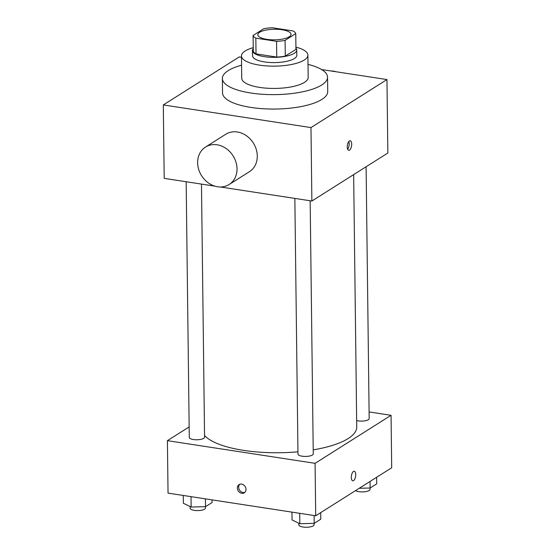<?xml version="1.0" encoding="UTF-8"?>
<svg xmlns="http://www.w3.org/2000/svg" width="555" height="555" viewBox="0 0 555 555"><rect width="100%" height="100%" fill="white"/><g stroke="black" fill="none" stroke-linecap="round" stroke-linejoin="round"><path stroke-width="0.83" d="M282.023 29.741A16.608 5.307 179.3 0 1 291.028 34.341A16.608 5.307 179.3 0 1 274.489 39.849A16.608 5.307 179.3 0 1 257.818 34.743A16.608 5.307 179.3 0 1 282.023 29.741M263.757 28.721L253.094 35.458A21.437 6.847 179.3 0 0 255.834 38.156L276.556 41.334A21.437 6.847 179.3 0 0 285.09 40.362L295.753 33.626A21.437 6.847 179.3 0 0 293.012 30.927L272.297 27.75A21.437 6.847 179.3 0 0 263.757 28.721M285.09 40.362L285.284 56.104L295.947 49.367L295.753 33.626M285.284 56.104A21.437 6.847 179.3 0 1 276.744 57.068L276.556 41.334M253.094 35.458L253.288 51.192A21.437 6.847 179.3 0 0 256.022 53.891L276.744 57.068M253.253 48.646A22.145 7.076 -0.7 0 0 252.47 50.547A22.145 7.076 -0.7 0 0 269.446 57.214A22.145 7.076 -0.7 0 0 294.31 53.301A22.145 7.076 -0.7 0 0 296.758 50.005A22.145 7.076 -0.7 0 0 295.933 48.125M296.758 50.005L296.821 55.257A22.145 7.076 179.3 0 1 294.372 58.546A22.145 7.076 179.3 0 1 269.508 62.458A22.145 7.076 179.3 0 1 252.539 55.798L252.47 50.547M256.022 53.891L255.834 38.156M253.246 47.654A33.217 10.614 -0.7 0 0 241.467 55.93A33.217 10.614 -0.7 0 0 266.927 65.927A33.217 10.614 -0.7 0 0 304.216 60.058A33.217 10.614 -0.7 0 0 307.893 55.118A33.217 10.614 -0.7 0 0 295.919 47.133M241.467 55.93L241.737 78.227A33.217 10.614 -0.7 0 0 267.198 88.224A33.217 10.614 -0.7 0 0 304.487 82.348A33.217 10.614 -0.7 0 0 308.171 77.416L307.893 55.118M241.578 65.199A52.593 16.803 -0.7 0 0 222.361 78.463A52.593 16.803 -0.7 0 0 262.675 94.294A52.593 16.803 -0.7 0 0 321.72 84.991A52.593 16.803 -0.7 0 0 327.547 77.18A52.593 16.803 -0.7 0 0 308.011 64.387M327.547 77.18L327.721 91.603A52.593 16.803 179.3 0 1 321.893 99.421A52.593 16.803 179.3 0 1 262.848 108.718A52.593 16.803 179.3 0 1 222.534 92.886L222.361 78.463M241.48 57.248L239.274 56.908L163.302 104.93L310.98 127.581L386.96 79.566L321.581 69.535M349.539 150.127A4.842 2.116 -81.3 0 1 348.748 150.329A4.842 2.116 -81.3 0 1 347.388 145.216A4.842 2.116 -81.3 0 1 350.219 140.755A4.842 2.116 -81.3 0 1 351.669 144.994A4.842 2.116 -81.3 0 1 349.539 150.127M220.321 186.979L311.875 201.021L387.855 153.007L386.96 79.566M311.875 201.021L310.98 127.581M163.302 104.93L164.197 178.37L214.84 186.14M205.496 147.061L225.76 134.255A22.145 18.62 57.7 0 1 253.33 143.023A22.145 18.62 57.7 0 1 249.417 171.696L229.159 184.496A22.145 18.62 -122.3 0 0 233.072 155.83A22.145 18.62 -122.3 0 0 205.496 147.061A22.145 18.62 -122.3 0 0 197.635 162.761A22.145 18.62 -122.3 0 0 208.645 183.122A22.145 18.62 -122.3 0 0 229.159 184.496M347.652 149.205A4.842 2.116 98.7 0 0 348.831 141.497M330.835 70.957A22.145 18.62 57.7 0 1 336.316 71.796M353.653 174.624L356.733 427.038A77.506 24.76 179.3 0 1 348.151 438.554A77.506 24.76 179.3 0 1 313.207 449.869M297.952 451.805A77.506 24.76 179.3 0 1 204.538 435.418M310.162 200.757L313.256 453.9A7.638 2.442 179.3 0 1 305.645 456.432A7.638 2.442 179.3 0 1 297.979 454.08L294.851 198.412M366.099 166.757L369.179 418.56A7.638 2.442 179.3 0 1 368.333 419.691A7.638 2.442 179.3 0 1 356.657 420.579M201.472 184.087L204.566 437.222A7.638 2.442 179.3 0 1 203.72 438.36A7.638 2.442 179.3 0 1 195.138 439.713A7.638 2.442 179.3 0 1 189.283 437.409L186.161 181.742M189.158 426.913L167.402 440.663L315.08 463.321L391.06 415.306L369.096 411.935M167.402 440.663L168.04 493.124L315.726 515.775L315.08 463.321M315.726 515.775L391.698 467.761L391.06 415.306M354.25 471.244A4.842 2.116 -81.3 0 1 355.734 474.629A4.842 2.116 -81.3 0 1 352.786 480.817A4.842 2.116 -81.3 0 1 351.426 475.711A4.842 2.116 -81.3 0 1 354.256 471.244A4.842 2.116 -81.3 0 1 355.734 474.629A4.842 2.116 -81.3 0 1 352.786 480.817M241.633 484.12A4.842 4.072 57.7 0 1 245.768 487.914A4.842 4.072 57.7 0 1 244.276 492.805A4.842 4.072 57.7 0 1 238.248 490.891A4.842 4.072 57.7 0 1 239.101 484.619A4.842 4.072 57.7 0 1 241.633 484.12M244.873 492.334A4.842 4.072 57.7 0 1 239.524 490.079A4.842 4.072 57.7 0 1 239.788 484.286M183.261 495.455L183.358 503.274L191.142 507.048L205.51 506.666L212.093 502.511L212.059 499.875M191.142 507.048L191.017 496.649M205.51 506.666L205.412 498.855M205.412 506.673L205.426 508.04A7.638 2.442 179.3 0 1 197.816 510.579A7.638 2.442 179.3 0 1 190.15 508.227L190.129 506.555M359.217 488.289L370.123 488.005L376.706 483.842L376.623 477.293M370.123 488.005L370.046 481.449M370.025 488.005L370.039 489.378A7.638 2.442 179.3 0 1 364.135 491.827A7.638 2.442 179.3 0 1 355.54 490.613M291.958 512.133L292.055 519.945L299.839 523.719L314.206 523.344L320.783 519.182L320.707 512.626M299.839 523.719L299.714 513.319M314.206 523.344L314.109 515.533M314.102 523.344L314.123 524.718A7.638 2.442 179.3 0 1 306.513 527.25A7.638 2.442 179.3 0 1 298.84 524.905L298.819 523.226"/></g></svg>
